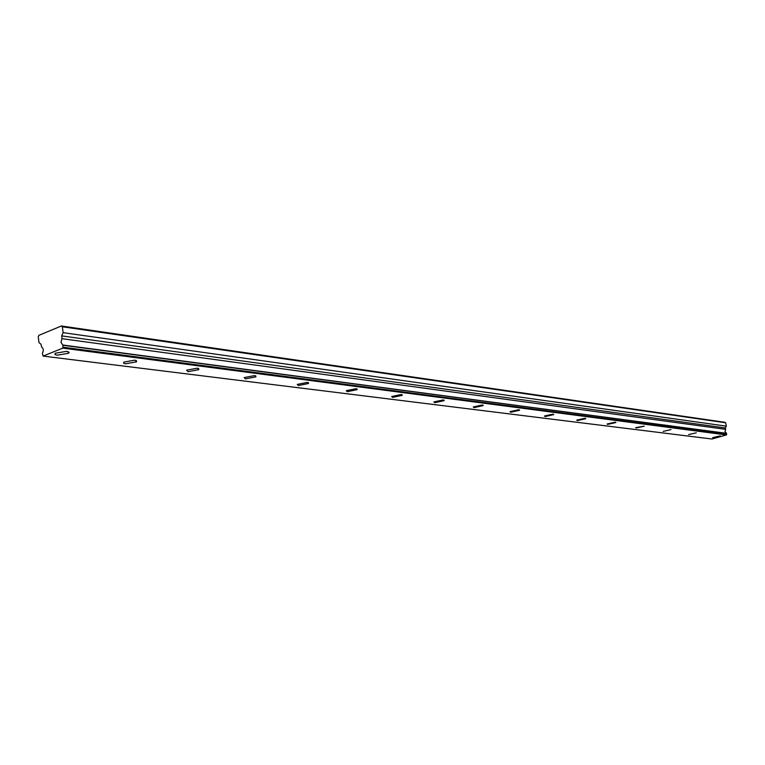 <?xml version="1.0" encoding="UTF-8"?>
<svg xmlns="http://www.w3.org/2000/svg" width="765" height="765" viewBox="0 0 765 765"><rect width="100%" height="100%" fill="white"/><g stroke="black" fill="none" stroke-linecap="round" stroke-linejoin="round"><path stroke-width="1.15" d="M725.65 429.337L725.344 427.951L726.358 426.153L725.622 422.777L724.885 422.299L61.391 325.986L38.9 335.319L38.25 336.772L39.005 342.605L41.081 344.355L41.559 347.004C43.557 348.4 43.825 350.504 42.381 353.306L43.117 356.088L62.797 348.123L62.931 345.264L726.501 433.315L62.768 345.015L61.009 342.385L61.917 338.666L725.65 429.337L61.917 338.666M726.377 433.172L725 431.632L725.593 429.538M712.693 437.618L720.238 435.878L712.693 437.618M57.088 355.209L68.525 353.287L69.108 352.407L66.746 351.317L55.29 353.229L54.851 354.444L57.088 355.209M125.479 363.805L136.572 361.835L134.994 360.124L123.892 362.084L123.547 363.155L125.479 363.805M188.037 371.675L198.795 369.667L197.399 368.175L186.612 370.174L188.037 371.675M245.46 378.885L255.912 376.858L254.659 375.567L244.188 377.594L245.46 378.885M298.369 385.541L308.534 383.495L307.406 382.376L297.231 384.413L298.369 385.541M347.281 391.69L357.159 389.643L356.136 388.668L346.249 390.695L347.281 391.69M392.617 397.389L402.227 395.352L401.309 394.491L391.68 396.519L392.617 397.389M434.759 402.686L444.121 400.669L443.289 399.913L433.908 401.921L434.759 402.686M474.042 407.621L483.155 405.622L482.399 404.962L473.267 406.951L474.042 407.621M510.733 412.23L519.626 410.26L518.938 409.677L510.035 411.637L510.733 412.23M545.101 416.552L553.764 414.611L553.133 414.085L544.451 416.026L545.101 416.552M577.336 420.607L585.799 418.694L585.225 418.226L576.753 420.138L577.336 420.607M607.649 424.412L615.911 422.538L615.385 422.117L607.114 424.001L607.649 424.412M636.203 428.008L644.273 426.153L635.705 427.625L636.203 428.008M663.14 431.393L671.029 429.576L663.14 431.393M688.596 434.587L696.313 432.808L688.596 434.587M726.501 433.315L726.473 434.931L711.928 439.014L43.117 356.088M62.003 338.321L61.678 335.892L63.132 332.66L62.348 326.779L61.391 325.986M725.622 422.777L62.348 326.779M62.797 348.123L726.473 434.931M726.358 426.153L63.132 332.66M63.199 347.243L726.75 434.444M725.344 427.951L61.678 335.892M68.305 351.68L68.525 353.287M136.371 360.449L136.572 361.835M198.613 368.472L198.795 369.667M255.749 375.835L255.912 376.858M308.391 382.615L308.534 383.495M357.026 388.888L357.159 389.643M402.113 394.702L402.227 395.352M444.016 400.105L444.121 400.669M483.069 405.134L483.155 405.622"/></g></svg>
